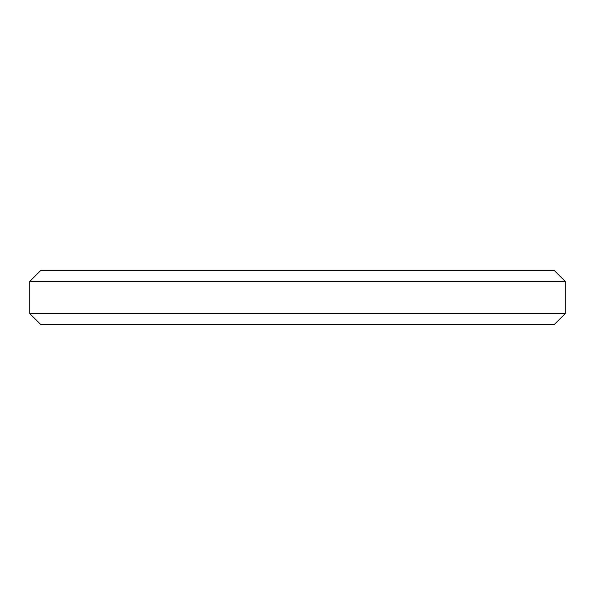 <?xml version="1.0" encoding="UTF-8"?>
<svg xmlns="http://www.w3.org/2000/svg" width="595" height="595" viewBox="0 0 595 595"><rect width="100%" height="100%" fill="white"/><g stroke="black" fill="none" stroke-linecap="round" stroke-linejoin="round"><path stroke-width="0.89" d="M40.46 270.725L554.54 270.725L565.25 281.435L29.75 281.435L40.46 270.725M565.25 313.565L554.54 324.275L40.46 324.275L29.75 313.565L565.25 313.565L565.25 281.435M29.75 313.565L29.75 281.435"/></g></svg>
